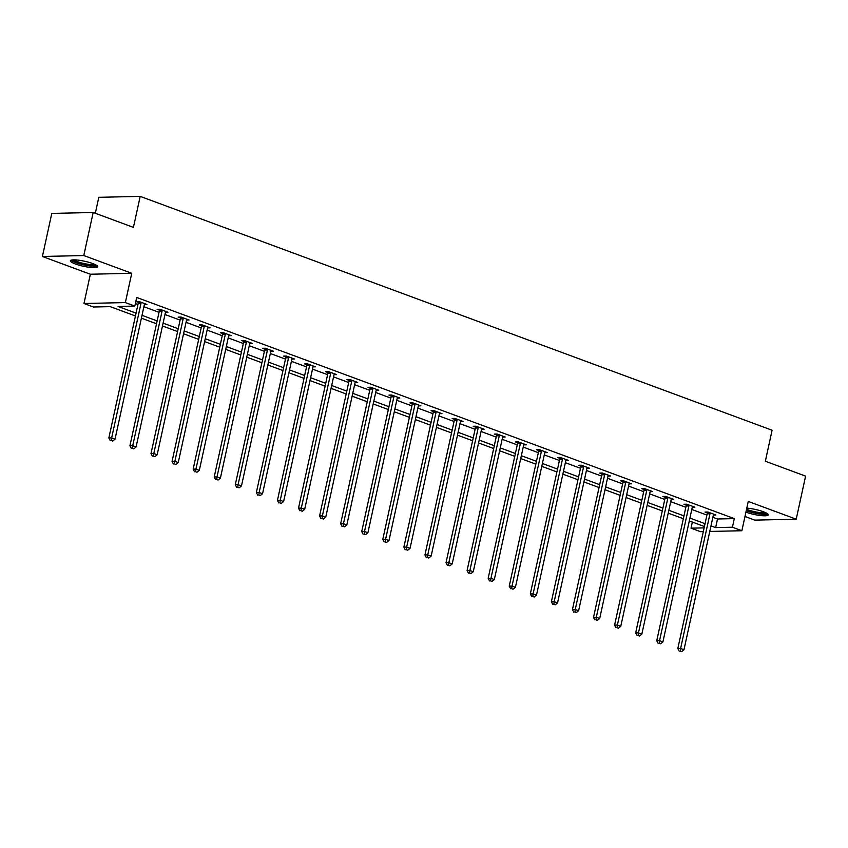<?xml version="1.0" encoding="UTF-8"?>
<svg xmlns="http://www.w3.org/2000/svg" width="848" height="848" viewBox="0 0 848 848"><rect width="100%" height="100%" fill="white"/><g stroke="black" fill="none" stroke-linecap="round" stroke-linejoin="round"><path stroke-width="1.27" d="M75.313 263.961A13.992 2.586 -167.7 0 0 89.602 267.343A13.992 2.586 -167.7 0 0 97.7 266.738A13.992 2.586 -167.7 0 0 92.761 263.569A13.992 2.586 -167.7 0 0 78.461 260.177A13.992 2.586 -167.7 0 0 70.363 260.781A13.992 2.586 -167.7 0 0 75.313 263.961M745.922 512.139A13.992 2.586 -167.7 0 0 760.19 515.499A13.992 2.586 -167.7 0 0 768.246 514.895A13.992 2.586 -167.7 0 0 763.306 511.715A13.992 2.586 -167.7 0 0 746.802 508.111M135.457 315.975L110.208 306.626L93.428 307.008L83.973 303.51L125.366 302.577L134.821 306.075L118.042 306.457L136.072 313.124M90.354 274.233L131.747 273.289L83.793 255.545L93.185 212.488L51.792 213.42L42.4 256.488L90.354 274.233L83.973 303.51M95.326 213.272L98.803 197.319L140.196 196.376L772.104 430.233L765.341 461.238L805.6 476.131L796.208 519.188L748.254 501.444L741.873 530.731L709.776 531.452M744.979 516.485L754.815 520.131L796.208 519.188M703.31 531.601L700.48 531.664L691.025 528.166L704.126 527.869M692.35 522.071L691.025 528.166M83.793 255.545L42.4 256.488M712.871 517.28L717.514 518.997L734.294 518.616L136.698 297.457L134.821 306.075M135.362 303.563L137.959 304.517M143.906 306.722L159.021 312.318M164.978 314.513L180.094 320.109M186.051 322.314L201.167 327.911M207.124 330.116L222.24 335.713M228.197 337.907L243.312 343.504M249.27 345.708L264.385 351.305M270.342 353.51L285.458 359.107M291.415 361.312L306.531 366.898M312.488 369.103L327.604 374.699M333.561 376.904L348.676 382.501M354.634 384.706L369.749 390.303M375.706 392.497L390.822 398.094M396.779 400.298L411.895 405.895M417.852 408.1L432.968 413.697M438.925 415.891L454.04 421.488M459.998 423.693L475.113 429.289M481.07 431.494L496.186 437.091M502.143 439.296L517.259 444.882M523.216 447.087L538.332 452.684M544.289 454.888L559.404 460.485M565.362 462.69L580.477 468.287M586.434 470.481L601.55 476.078M607.507 478.283L622.623 483.879M628.58 486.084L643.696 491.681M649.653 493.875L664.768 499.472M670.726 501.677L685.841 507.274M691.798 509.478L706.914 515.075M713.348 515.054L715.913 515.001L707.815 512.001L705.017 512.065L707.2 512.87M692.275 507.263L694.841 507.199L686.742 504.2L683.944 504.263L686.127 505.079M671.203 499.461L673.768 499.398L665.669 496.398L662.871 496.462L665.055 497.278M650.13 491.66L652.695 491.607L644.597 488.607L641.798 488.671L643.982 489.476M629.057 483.869L631.622 483.805L623.524 480.805L620.725 480.869L622.909 481.675M607.984 476.067L610.56 476.004L602.451 473.004L599.653 473.067L601.836 473.884M587.293 467.396L587.166 467.619A1.791 1.399 88.7 0 0 586.922 468.234L589.487 468.213L581.378 465.213L578.58 465.276L580.763 466.082M565.839 460.464L568.414 460.411L560.305 457.411L557.507 457.475L559.691 458.28M544.766 452.673L547.342 452.609L539.233 449.61L536.434 449.673L538.618 450.489M523.693 444.871L526.269 444.818L518.16 441.819L515.361 441.882L517.545 442.688M502.62 437.07L505.196 437.017L497.087 434.017L494.289 434.081L496.472 434.886M481.547 429.279L484.123 429.215L476.014 426.215L473.216 426.279L475.399 427.085M460.856 420.608L460.729 420.831A1.791 1.399 88.7 0 0 460.485 421.435L463.05 421.414L454.941 418.414L452.143 418.477L454.327 419.294M439.783 412.806L439.656 413.029A1.791 1.399 88.7 0 0 439.412 413.644L441.978 413.623L433.869 410.623L431.07 410.686L433.254 411.492M418.329 405.885L420.905 405.821L412.796 402.821L409.997 402.885L412.181 403.69M397.256 398.083L399.832 398.019L391.723 395.02L388.925 395.083L391.108 395.899M376.183 390.281L378.759 390.228L370.65 387.229L367.852 387.292L370.035 388.098M355.121 382.48L357.686 382.427L349.577 379.427L346.779 379.491L348.973 380.296M334.048 374.689L336.614 374.625L328.505 371.625L325.706 371.689L327.9 372.505M313.347 366.018L313.219 366.241A1.791 1.399 88.7 0 0 312.976 366.845L315.541 366.834L307.432 363.834L304.633 363.898L306.828 364.704M292.274 358.216L292.147 358.45A1.791 1.399 88.7 0 0 291.903 359.054L294.468 359.033L286.359 356.033L283.561 356.096L285.755 356.902M270.83 351.295L273.395 351.231L265.286 348.231L262.488 348.295L264.682 349.1M249.757 343.493L252.322 343.429L244.213 340.43L241.415 340.493L243.609 341.309M228.684 335.691L231.25 335.638L223.141 332.639L220.342 332.702L222.536 333.508M207.612 327.9L210.177 327.837L202.068 324.837L199.269 324.901L201.464 325.706M186.539 320.099L189.104 320.035L180.995 317.035L178.197 317.099L180.391 317.915M165.848 311.428L165.71 311.651A1.791 1.399 88.7 0 0 165.466 312.265L168.031 312.244L159.922 309.244L157.124 309.308L159.318 310.114M144.775 303.637L144.637 303.86A1.791 1.399 88.7 0 0 144.393 304.464L146.958 304.443L138.849 301.443L136.051 301.506L138.245 302.312M131.747 273.289L125.366 302.577M734.294 518.616L732.418 527.223L741.873 530.731M93.185 212.488L133.433 227.381L140.196 196.376M704.412 526.534L689.297 520.937M683.34 518.732L668.224 513.135M662.267 510.931L647.151 505.334M641.194 503.14L626.078 497.543M620.121 495.338L605.006 489.741M599.048 487.536L583.933 481.94M577.976 479.745L562.86 474.149M556.903 471.944L541.787 466.347M535.83 464.142L520.714 458.545M514.768 456.341L499.642 450.754M493.695 448.55L478.569 442.953M472.622 440.748L457.496 435.151M451.549 432.946L436.423 427.35M430.477 425.155L415.35 419.559M409.404 417.354L394.278 411.757M388.331 409.552L373.205 403.955M367.258 401.761L352.132 396.164M346.185 393.96L331.059 388.363M325.113 386.158L309.986 380.561M304.04 378.356L288.914 372.77M282.967 370.565L267.841 364.969M261.894 362.764L246.768 357.167M240.821 354.962L225.695 349.365M219.749 347.171L204.622 341.574M198.676 339.37L183.55 333.773M177.603 331.568L162.477 325.971M156.53 323.777L141.404 318.18M710.984 525.887L715.638 527.604L732.418 527.223M142.029 315.329L157.145 320.926M163.102 323.13L178.218 328.727M184.175 330.932L199.291 336.518M205.248 338.723L220.363 344.32M226.321 346.525L241.436 352.121M247.393 354.326L262.509 359.923M268.466 362.117L283.582 367.714M289.539 369.919L304.655 375.516M310.612 377.72L325.727 383.317M331.685 385.511L346.8 391.108M352.757 393.313L367.873 398.91M373.83 401.115L388.946 406.711M394.903 408.916L410.019 414.502M415.976 416.707L431.091 422.304M437.049 424.509L452.164 430.106M458.121 432.31L473.237 437.907M479.194 440.101L494.31 445.698M500.267 447.903L515.383 453.5M521.34 455.705L536.455 461.301M542.413 463.496L557.528 469.092M563.485 471.297L578.601 476.894M584.558 479.099L599.674 484.696M605.631 486.9L620.747 492.487M626.704 494.691L641.819 500.288M647.766 502.493L662.892 508.09M668.839 510.295L683.965 515.891M689.912 518.086L705.038 523.682M717.514 518.997L715.638 527.604M709.977 513.771L707.19 513.835L677.817 648.529L680.615 648.466L709.977 513.771A1.791 1.399 88.7 0 0 710.02 513.093L709.999 512.807M680.297 651.094L681.654 651.603L680.297 651.094L680.615 648.466L683.986 649.716L713.359 515.022A1.791 1.399 88.7 0 1 713.592 514.418L713.73 514.195M707.19 513.835A1.791 1.399 88.7 0 0 707.232 513.157L707.126 512.012M677.817 648.529L679.184 651.126M681.654 651.603L683.986 649.716M766.666 513.22A12.105 2.237 12.3 0 1 766.55 513.369A12.105 2.237 12.3 0 1 758.345 513.453A12.105 2.237 12.3 0 1 746.325 510.316M746.229 510.74A13.897 2.565 -167.7 0 0 767.832 514.047M746.558 509.224A11.215 2.067 -167.7 0 0 756.893 512.139A11.215 2.067 -167.7 0 0 765.373 512.563M96.121 265.074A12.105 2.237 12.3 0 1 88.881 265.445A12.105 2.237 12.3 0 1 76.786 262.551A12.105 2.237 12.3 0 1 72.493 259.923M73.946 259.859A11.215 2.067 -167.7 0 0 77.528 261.682A11.215 2.067 -167.7 0 0 94.828 264.406M71.084 260.188A13.897 2.565 -167.7 0 0 75.663 262.583A13.897 2.565 -167.7 0 0 97.297 265.901M688.905 505.97L686.117 506.033L656.744 640.728L659.543 640.664L688.905 505.97A1.791 1.399 88.7 0 0 688.947 505.291L688.926 505.016M659.225 643.303L660.581 643.802L659.225 643.303L659.543 640.664L662.913 641.915L692.286 507.221A1.791 1.399 88.7 0 1 692.519 506.616L692.657 506.394M686.117 506.033A1.791 1.399 88.7 0 0 686.159 505.355L686.053 504.221M656.744 640.728L658.112 643.325M660.581 643.802L662.913 641.915M667.832 498.179L665.044 498.242L635.671 632.937L638.47 632.873L667.832 498.179A1.791 1.399 88.7 0 0 667.874 497.49L667.853 497.214M638.152 635.502L639.509 636L638.152 635.502L638.47 632.873L641.841 634.124L671.213 499.419A1.791 1.399 88.7 0 1 671.446 498.815L671.584 498.592M665.044 498.242A1.791 1.399 88.7 0 0 665.086 497.553L664.98 496.419M635.671 632.937L637.039 635.523M639.509 636L641.841 634.124M646.759 490.377L643.971 490.441L614.599 625.135L617.397 625.071L646.759 490.377A1.791 1.399 88.7 0 0 646.801 489.699L646.78 489.413M617.079 627.7L618.436 628.198L617.079 627.7L617.397 625.071L620.768 626.322L650.14 491.628A1.791 1.399 88.7 0 1 650.374 491.013L650.511 490.791M643.971 490.441A1.791 1.399 88.7 0 0 644.014 489.762L643.908 488.618M614.599 625.135L615.966 627.732M618.436 628.198L620.768 626.322M625.686 482.576L622.898 482.639L593.526 617.333L596.324 617.27L625.686 482.576A1.791 1.399 88.7 0 0 625.729 481.897L625.707 481.611M596.006 619.909L597.363 620.407L596.006 619.909L596.324 617.27L599.695 618.521L629.068 483.826A1.791 1.399 88.7 0 1 629.301 483.222L629.439 483M622.898 482.639A1.791 1.399 88.7 0 0 622.941 481.961L622.835 480.827M593.526 617.333L594.893 619.93M597.363 620.407L599.695 618.521M604.613 474.774L601.826 474.838L572.453 609.532L575.251 609.479L604.613 474.774A1.791 1.399 88.7 0 0 604.666 474.096L604.635 473.82M574.933 612.108L576.29 612.606L574.933 612.108L575.251 609.479L578.622 610.719L607.995 476.025A1.791 1.399 88.7 0 1 608.239 475.421L608.366 475.198M601.826 474.838A1.791 1.399 88.7 0 0 601.868 474.159L601.762 473.025M572.453 609.532L573.82 612.129M576.29 612.606L578.622 610.719M583.551 466.983L580.753 467.047L551.38 601.741L554.179 601.677L583.551 466.983A1.791 1.399 88.7 0 0 583.594 466.305L583.562 466.018M553.861 604.306L555.217 604.804L553.861 604.306L554.179 601.677L557.549 602.928L586.922 468.234M580.753 467.047A1.791 1.399 88.7 0 0 580.795 466.368L580.689 465.223M551.38 601.741L552.748 604.338M555.217 604.804L557.549 602.928M562.478 459.181L559.68 459.245L530.307 593.939L533.106 593.876L562.478 459.181A1.791 1.399 88.7 0 0 562.521 458.503L562.489 458.217M532.788 596.515L534.145 597.013L532.788 596.515L533.106 593.876L536.487 595.126L565.849 460.432A1.791 1.399 88.7 0 1 566.093 459.828L566.22 459.605M559.68 459.245A1.791 1.399 88.7 0 0 559.722 458.567L559.616 457.422M530.307 593.939L531.675 596.536M534.145 597.013L536.487 595.126M541.406 451.38L538.607 451.443L509.235 586.138L512.033 586.074L541.406 451.38A1.791 1.399 88.7 0 0 541.448 450.701L541.416 450.426M511.715 588.713L513.072 589.212L511.715 588.713L512.033 586.074L515.414 587.325L544.776 452.631A1.791 1.399 88.7 0 1 545.02 452.026L545.147 451.804M538.607 451.443A1.791 1.399 88.7 0 0 538.65 450.765L538.544 449.631M509.235 586.138L510.602 588.735M513.072 589.212L515.414 587.325M520.333 443.589L517.534 443.652L488.162 578.347L490.96 578.283L520.333 443.589A1.791 1.399 88.7 0 0 520.375 442.91L520.343 442.624M490.642 580.912L491.999 581.41L490.642 580.912L490.96 578.283L494.342 579.534L523.704 444.84A1.791 1.399 88.7 0 1 523.947 444.225L524.075 444.002M517.534 443.652A1.791 1.399 88.7 0 0 517.577 442.974L517.471 441.829M488.162 578.347L489.529 580.944M491.999 581.41L494.342 579.534M499.26 435.787L496.462 435.851L467.089 570.545L469.887 570.481L499.26 435.787A1.791 1.399 88.7 0 0 499.302 435.109L499.271 434.823M469.569 573.11L470.926 573.619L469.569 573.11L469.887 570.481L473.269 571.732L502.631 437.038A1.791 1.399 88.7 0 1 502.875 436.434L503.002 436.211M496.462 435.851A1.791 1.399 88.7 0 0 496.504 435.172L496.398 434.028M467.089 570.545L468.456 573.142M470.926 573.619L473.269 571.732M478.187 427.986L475.389 428.049L446.016 562.743L448.815 562.68L478.187 427.986A1.791 1.399 88.7 0 0 478.23 427.307L478.198 427.032M448.497 565.319L449.853 565.817L448.497 565.319L448.815 562.68L452.196 563.931L481.558 429.236A1.791 1.399 88.7 0 1 481.802 428.632L481.929 428.41M475.389 428.049A1.791 1.399 88.7 0 0 475.431 427.371L475.325 426.237M446.016 562.743L447.384 565.34M449.853 565.817L452.196 563.931M457.114 420.195L454.316 420.248L424.943 554.952L427.742 554.889L457.114 420.195A1.791 1.399 88.7 0 0 457.157 419.506L457.125 419.23M427.424 557.518L428.781 558.016L427.424 557.518L427.742 554.889L431.123 556.14L460.485 421.435M454.316 420.248A1.791 1.399 88.7 0 0 454.358 419.569L454.252 418.435M424.943 554.952L426.311 557.539M428.781 558.016L431.123 556.14M436.042 412.393L433.243 412.457L403.871 547.151L406.669 547.087L436.042 412.393A1.791 1.399 88.7 0 0 436.084 411.715L436.052 411.428M406.351 549.716L407.708 550.214L406.351 549.716L406.669 547.087L410.05 548.338L439.412 413.644M433.243 412.457A1.791 1.399 88.7 0 0 433.286 411.778L433.18 410.633M403.871 547.151L405.238 549.748M407.708 550.214L410.05 548.338M414.969 404.591L412.17 404.655L382.798 539.349L385.596 539.286L414.969 404.591A1.791 1.399 88.7 0 0 415.011 403.913L414.979 403.627M385.278 541.925L386.635 542.423L385.278 541.925L385.596 539.286L388.978 540.536L418.34 405.842A1.791 1.399 88.7 0 1 418.583 405.238L418.711 405.015M412.17 404.655A1.791 1.399 88.7 0 0 412.213 403.977L412.107 402.842M382.798 539.349L384.165 541.946M386.635 542.423L388.978 540.536M393.896 396.79L391.098 396.853L361.725 531.548L364.523 531.484L393.896 396.79A1.791 1.399 88.7 0 0 393.938 396.111L393.907 395.836M364.205 534.123L365.562 534.622L364.205 534.123L364.523 531.484L367.905 532.735L397.267 398.041A1.791 1.399 88.7 0 1 397.511 397.436L397.638 397.214M391.098 396.853A1.791 1.399 88.7 0 0 391.14 396.175L391.034 395.041M361.725 531.548L363.092 534.145M365.562 534.622L367.905 532.735M372.823 388.999L370.025 389.062L340.652 523.757L343.451 523.693L372.823 388.999A1.791 1.399 88.7 0 0 372.866 388.32L372.834 388.034M343.133 526.322L344.489 526.82L343.133 526.322L343.451 523.693L346.832 524.944L376.194 390.25A1.791 1.399 88.7 0 1 376.438 389.635L376.565 389.412M370.025 389.062A1.791 1.399 88.7 0 0 370.067 388.384L369.961 387.239M340.652 523.757L342.02 526.354M344.489 526.82L346.832 524.944M351.75 381.197L348.952 381.261L319.579 515.955L322.378 515.891L351.75 381.197A1.791 1.399 88.7 0 0 351.793 380.519L351.761 380.233M322.06 518.531L323.417 519.029L322.06 518.531L322.378 515.891L325.759 517.142L355.121 382.448A1.791 1.399 88.7 0 1 355.365 381.844L355.492 381.621M348.952 381.261A1.791 1.399 88.7 0 0 348.994 380.582L348.888 379.438M319.579 515.955L320.947 518.552M323.417 519.029L325.759 517.142M330.678 373.396L327.879 373.459L298.507 508.153L301.305 508.09L330.678 373.396A1.791 1.399 88.7 0 0 330.72 372.717L330.688 372.442M300.987 510.729L302.344 511.227L300.987 510.729L301.305 508.09L304.686 509.341L334.048 374.646A1.791 1.399 88.7 0 1 334.292 374.042L334.419 373.82M327.879 373.459A1.791 1.399 88.7 0 0 327.922 372.781L327.816 371.647M298.507 508.153L299.874 510.75M302.344 511.227L304.686 509.341M309.605 365.605L306.806 365.668L277.434 500.362L280.232 500.299L309.605 365.605A1.791 1.399 88.7 0 0 309.647 364.926L309.615 364.64M279.914 502.928L281.271 503.426L279.914 502.928L280.232 500.299L283.614 501.55L312.976 366.845M306.806 365.668A1.791 1.399 88.7 0 0 306.849 364.99L306.743 363.845M277.434 500.362L278.801 502.949M281.271 503.426L283.614 501.55M288.532 357.803L285.734 357.867L256.361 492.561L259.159 492.497L288.532 357.803A1.791 1.399 88.7 0 0 288.574 357.125L288.543 356.838M258.841 495.126L260.198 495.635L258.841 495.126L259.159 492.497L262.541 493.748L291.903 359.054M285.734 357.867A1.791 1.399 88.7 0 0 285.776 357.188L285.67 356.043M256.361 492.561L257.728 495.158M260.198 495.635L262.541 493.748M267.459 350.001L264.661 350.065L235.288 484.759L238.087 484.696L267.459 350.001A1.791 1.399 88.7 0 0 267.502 349.323L267.47 349.037M237.779 487.335L239.125 487.833L237.779 487.335L238.087 484.696L241.468 485.946L270.83 351.252A1.791 1.399 88.7 0 1 271.074 350.648L271.201 350.425M264.661 350.065A1.791 1.399 88.7 0 0 264.703 349.387L264.608 348.252M235.288 484.759L236.656 487.356M239.125 487.833L241.468 485.946M246.386 342.2L243.588 342.263L214.215 476.968L217.014 476.905L246.386 342.2A1.791 1.399 88.7 0 0 246.429 341.521L246.397 341.246M216.706 479.533L218.053 480.032L216.706 479.533L217.014 476.905L220.395 478.145L249.757 343.451A1.791 1.399 88.7 0 1 250.001 342.846L250.139 342.624M243.588 342.263A1.791 1.399 88.7 0 0 243.63 341.585L243.535 340.451M214.215 476.968L215.583 479.555M218.053 480.032L220.395 478.145M225.314 334.409L222.515 334.472L193.143 469.167L195.941 469.103L225.314 334.409A1.791 1.399 88.7 0 0 225.356 333.73L225.324 333.444M195.634 471.732L196.98 472.23L195.634 471.732L195.941 469.103L199.322 470.354L228.684 335.66A1.791 1.399 88.7 0 1 228.928 335.045L229.066 334.822M222.515 334.472A1.791 1.399 88.7 0 0 222.558 333.794L222.462 332.649M193.143 469.167L194.51 471.764M196.98 472.23L199.322 470.354M204.241 326.607L201.442 326.671L172.07 461.365L174.868 461.301L204.241 326.607A1.791 1.399 88.7 0 0 204.283 325.929L204.251 325.643M174.561 463.941L175.907 464.439L174.561 463.941L174.868 461.301L178.25 462.552L207.612 327.858A1.791 1.399 88.7 0 1 207.855 327.254L207.993 327.031M201.442 326.671A1.791 1.399 88.7 0 0 201.485 325.992L201.389 324.858M172.07 461.365L173.437 463.962M175.907 464.439L178.25 462.552M183.168 318.806L180.37 318.869L150.997 453.563L153.795 453.5L183.168 318.806A1.791 1.399 88.7 0 0 183.21 318.127L183.189 317.852M153.488 456.139L154.834 456.637L153.488 456.139L153.795 453.5L157.177 454.751L186.539 320.056A1.791 1.399 88.7 0 1 186.783 319.452L186.92 319.23M180.37 318.869A1.791 1.399 88.7 0 0 180.412 318.191L180.317 317.057M150.997 453.563L152.364 456.16M154.834 456.637L157.177 454.751M162.095 311.015L159.297 311.078L129.924 445.772L132.723 445.709L162.095 311.015A1.791 1.399 88.7 0 0 162.138 310.336L162.116 310.05M132.415 448.338L133.761 448.836L132.415 448.338L132.723 445.709L136.104 446.96L165.466 312.265M159.297 311.078A1.791 1.399 88.7 0 0 159.339 310.4L159.244 309.255M129.924 445.772L131.292 448.369M133.761 448.836L136.104 446.96M141.022 303.213L138.224 303.277L108.851 437.971L111.65 437.907L141.022 303.213A1.791 1.399 88.7 0 0 141.065 302.535L141.044 302.248M111.342 440.536L112.689 441.045L111.342 440.536L111.65 437.907L115.031 439.158L144.393 304.464M138.224 303.277A1.791 1.399 88.7 0 0 138.266 302.598L138.171 301.453M108.851 437.971L110.219 440.568M112.689 441.045L115.031 439.158M710.02 513.093L707.232 513.157M688.947 505.291L686.159 505.355M667.874 497.49L665.086 497.553M646.801 489.699L644.014 489.762M625.729 481.897L622.941 481.961M604.666 474.096L601.868 474.159M583.594 466.305L580.795 466.368M562.521 458.503L559.722 458.567M541.448 450.701L538.65 450.765M520.375 442.91L517.577 442.974M499.302 435.109L496.504 435.172M478.23 427.307L475.431 427.371M457.157 419.506L454.358 419.569M436.084 411.715L433.286 411.778M415.011 403.913L412.213 403.977M393.938 396.111L391.14 396.175M372.866 388.32L370.067 388.384M351.793 380.519L348.994 380.582M330.72 372.717L327.922 372.781M309.647 364.926L306.849 364.99M288.574 357.125L285.776 357.188M267.502 349.323L264.703 349.387M246.429 341.521L243.63 341.585M225.356 333.73L222.558 333.794M204.283 325.929L201.485 325.992M183.21 318.127L180.412 318.191M162.138 310.336L159.339 310.4M141.065 302.535L138.266 302.598"/></g></svg>
